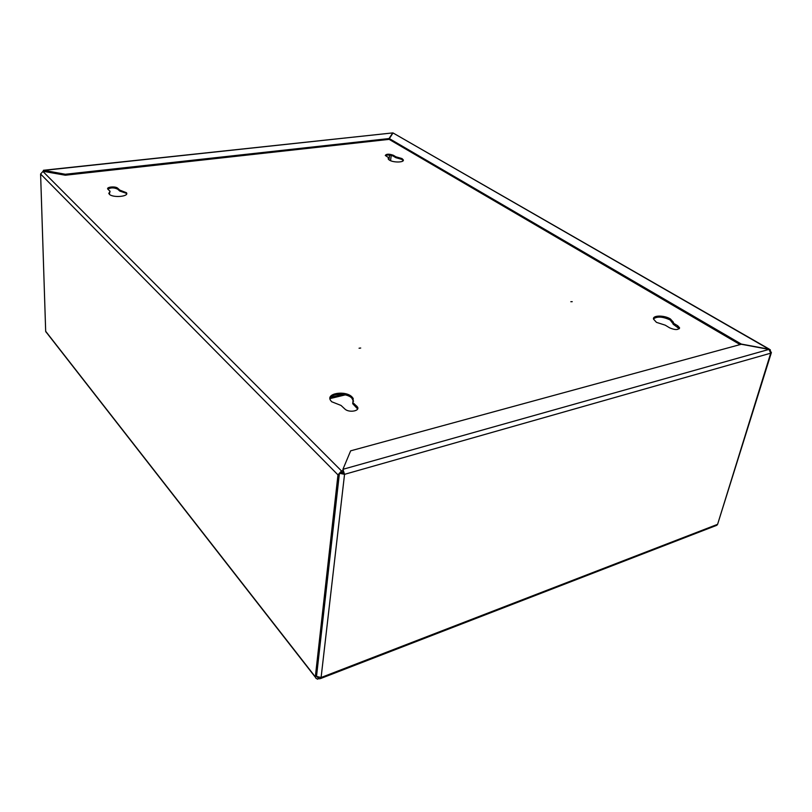 <?xml version="1.0" encoding="UTF-8"?>
<svg xmlns="http://www.w3.org/2000/svg" width="812" height="812" viewBox="0 0 812 812"><rect width="100%" height="100%" fill="white"/><g stroke="black" fill="none" stroke-linecap="round" stroke-linejoin="round"><path stroke-width="1.22" d="M340.472 472.635L343.74 473.528L342.928 469.306L350.652 450.833L741.315 344.258L769.015 349.404L770.71 353.19L771.4 352.51L770.689 351.555M43.645 170.256L392.734 132.904L389.049 138.558L65.325 174.265L43.472 170.276L43.107 171.433M389.324 138.811L388.958 139.38L65.346 175.219L43.564 171.383M65.325 174.265L65.346 175.219M388.958 139.38L389.049 138.558M339.284 474.523L316.507 676.426L321.095 677.512L344.542 474.34L342.928 469.306L769.015 349.404M318.852 678.091L317.675 679.208L318.598 678.162L316.507 676.426L339.426 473.264L344.542 474.34L770.71 353.19L717.595 524.329L771.298 352.844M343.74 473.528L344.542 474.34M318.73 677.695L319.075 678.802L320.395 678.619L321.095 677.512L717.595 524.329L716.539 525.394L320.638 678.517M770.415 350.865L770.243 349.688L768.923 349.383M393.028 132.955L768.974 349.211L741.285 344.065L389.354 138.608L393.028 132.955L769.34 349.17M740.097 344.592L389.252 139.431L389.354 138.608M46.365 332.565L45.675 331.266L40.6 174.012L42.914 171.454L43.889 171.352L43.868 170.398L392.734 132.904L392.663 133.513M570.826 301.709L572.237 301.668L570.826 301.709M359.056 348.226L360.711 348.023L359.056 348.226M403.259 159.822L403.158 160.664L401.889 159.416L395.799 157.65L395.901 156.807L393.333 155.265C389.07 153.783 386.4 153.844 385.304 155.447L388.562 157.69L388.156 158.898L389.384 160.106C393.404 162.786 404.68 162.532 403.259 159.822L401.991 158.573L395.901 156.807M126.611 193.997L126.012 193.185L119.77 191.064L119.77 190.099L117.71 188.222C115.598 186.039 106.057 186.892 107.813 189.125L110.067 191.277L109.326 194.251C112.959 198.098 129.504 196.575 126.449 192.718L119.77 190.099M351.87 396.804C345.273 390.217 325.906 393.282 330.484 400.275L331.682 401.747L341.03 405.442L344.867 409.004C348.744 412.953 360.163 411.136 357.503 407.015L352.844 402.519L353.21 398.448L351.87 396.804M353.565 401.219L351.738 397.992C346.521 392.775 331.083 393.211 329.946 398.641M670.397 318.943C664.328 315.076 652.432 315.168 653.508 319.106L656.451 322.354L665.221 325.165L669.606 327.825C675.005 330.108 678.324 330.098 679.573 327.794L677.756 325.785L673.371 323.156L673.442 322.283L670.397 318.943M673.178 323.876L670.133 319.958C662.704 316.548 657.152 316.193 653.477 318.883M342.786 470.564L341.487 470.93L337.975 474.888L315.33 676.883L315.969 678.314L317.675 679.208M395.799 157.65L393.231 156.117C390.207 154.848 387.598 154.686 385.406 155.63M388.562 157.69L388.146 158.878M110.067 191.277L108.767 193.489M119.77 191.064L117.71 189.186C114.106 187.481 110.818 187.47 107.823 189.145M357.625 408.923L352.702 403.706L352.844 402.519M679.279 328.698L673.097 324.181L673.371 323.156M343.435 471.599L339.954 473.112M390.562 160.695L391.201 155.356M388.989 159.852L389.557 155.072M42.914 171.454L341.487 470.93M40.6 174.012L337.975 474.888M45.675 331.266L315.33 676.883M677.492 326.81L677.756 325.785M356.57 407.228L356.712 406.041M117.71 189.186L117.71 188.222M393.231 156.117L393.333 155.265M342.908 394.429L330.596 397.403M716.955 525.222L320.699 678.477M126.449 193.682L126.449 192.718M315.31 677.178L45.695 331.509M679.36 328.606L679.573 327.794M673.178 323.308L673.442 322.283M357.361 408.213L357.503 407.015M353.068 399.626L353.21 398.448M329.956 398.601L345.313 394.876"/></g></svg>

